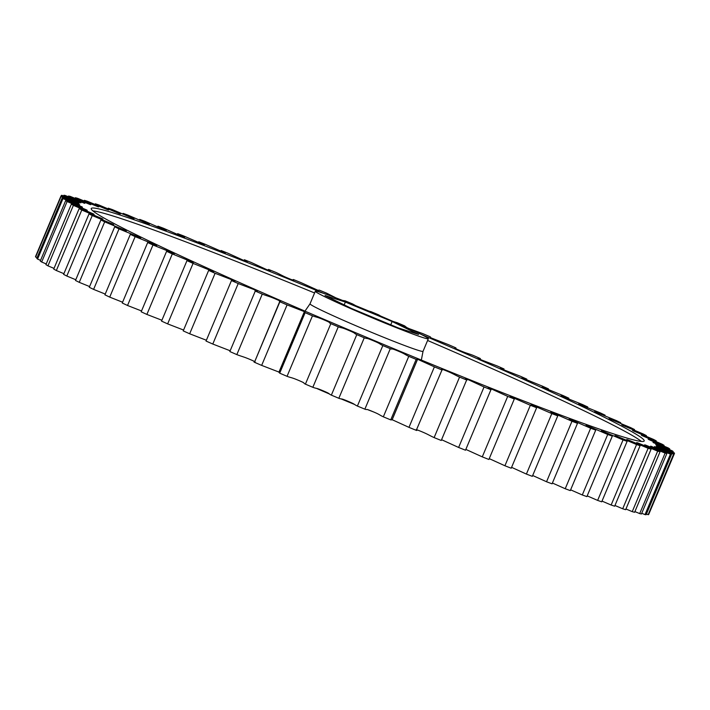 <?xml version="1.0" encoding="UTF-8"?>
<svg xmlns="http://www.w3.org/2000/svg" width="710" height="710" viewBox="0 0 710 710"><rect width="100%" height="100%" fill="white"/><g stroke="black" fill="none" stroke-linecap="round" stroke-linejoin="round"><path stroke-width="1.06" d="M420.888 334.25A299.913 12.034 -157.2 0 1 644.192 440.972A299.913 12.034 -157.2 0 1 616.946 434.973A299.913 12.034 -157.2 0 1 304.022 310.731A299.913 12.034 -157.2 0 1 91.235 208.536A299.913 12.034 -157.2 0 1 118.481 214.526A299.913 12.034 -157.2 0 1 323.724 293.408M396.295 322.855A61.3 2.458 -157.2 0 1 428.325 338.741A61.3 2.458 -157.2 0 1 347.341 307.119A61.3 2.458 -157.2 0 1 315.311 291.233A61.3 2.458 -157.2 0 1 396.295 322.855M316.722 388.476A61.3 2.458 22.8 0 0 329.342 393.943M341.111 398.905A61.3 2.458 22.8 0 0 354.263 404.318M367.478 409.581A61.3 2.458 22.8 0 0 374.108 412.146M409.2 328.668L422.956 333.682A332.75 13.357 -157.2 0 1 430.295 336.833L430.952 337.845L448.347 344.607A332.75 13.357 -157.2 0 1 455.545 347.722C457.79 348.974 450.868 346.578 458.695 349.995C466.647 353.447 467.553 353.216 473.162 355.39A332.75 13.357 -157.2 0 1 480.155 358.452C481.859 359.473 474.049 356.677 481.611 360.014L497.213 365.961A332.75 13.357 -157.2 0 1 503.958 368.943C505.103 369.733 496.459 366.555 503.692 369.786L520.332 376.22A332.75 13.357 -157.2 0 1 526.776 379.105L521.85 377.818L542.351 386.116A332.75 13.357 -157.2 0 1 548.457 388.885L542.112 386.994L563.119 395.568A332.75 13.357 -157.2 0 1 568.825 398.195C568.257 398.274 557.51 394.094 563.483 396.872L582.466 404.514A332.75 13.357 -157.2 0 1 587.747 406.981C586.611 406.812 575.313 402.357 580.771 404.948L600.278 412.883A332.75 13.357 -157.2 0 1 605.089 415.173C603.394 414.764 591.616 410.069 596.524 412.439L616.404 420.613A332.75 13.357 -157.2 0 1 620.717 422.707C618.472 422.068 606.313 417.161 610.635 419.308L630.746 427.66A332.75 13.357 -157.2 0 1 634.518 429.541C631.74 428.671 619.289 423.586 622.99 425.494L643.189 433.961A332.75 13.357 -157.2 0 1 646.402 435.62C643.109 434.52 630.444 429.301 633.506 430.952L653.653 439.472A332.75 13.357 -157.2 0 1 656.28 440.901C652.499 439.588 639.719 434.263 642.106 435.638L662.048 444.158A332.75 13.357 -157.2 0 1 664.072 445.347L648.736 439.534L668.332 447.992A332.75 13.357 -157.2 0 1 669.734 448.924L653.333 442.605L672.441 450.93A332.75 13.357 -157.2 0 1 673.213 451.604L655.88 444.815L674.358 452.953A332.75 13.357 -157.2 0 1 674.5 453.37L656.342 446.173L674.065 454.063A332.75 13.357 -157.2 0 1 673.577 454.214L654.726 446.652L671.562 454.24A332.75 13.357 -157.2 0 1 670.444 454.116L651.052 446.244L666.876 453.477A332.75 13.357 -157.2 0 1 665.128 453.095L645.328 444.975L660.034 451.8A332.75 13.357 -157.2 0 1 657.673 451.143L637.607 442.827C634.838 442.037 647.573 447.451 651.079 449.19A332.75 13.357 -157.2 0 1 648.132 448.285L627.933 439.836C624.516 438.762 637.083 444.149 640.092 445.694A332.75 13.357 -157.2 0 1 636.568 444.531L616.395 436.011C612.348 434.662 624.649 439.987 627.134 441.327A332.75 13.357 -157.2 0 1 623.06 439.916L603.056 431.387C598.406 429.763 610.369 434.999 612.313 436.117A332.75 13.357 -157.2 0 1 607.724 434.476L588.031 426C582.812 424.118 594.332 429.213 595.726 430.109A332.75 13.357 -157.2 0 1 590.649 428.236L571.417 419.876C565.666 417.746 576.671 422.672 577.496 423.337A332.75 13.357 -157.2 0 1 571.976 421.261L553.33 413.069C547.091 410.708 557.501 415.43 557.758 415.856A332.75 13.357 -157.2 0 1 551.821 413.584L531.08 404.602L536.645 407.717A332.75 13.357 -157.2 0 1 530.352 405.268L510.162 396.455L514.315 398.984A332.75 13.357 -157.2 0 1 507.703 396.375L491.622 389.053C484.193 386.116 492.385 390.012 490.938 389.719A332.75 13.357 -157.2 0 1 484.051 386.968L469.053 380.036C461.34 376.948 468.671 380.516 466.665 379.974A332.75 13.357 -157.2 0 1 459.556 377.108C454.125 374.64 453.823 373.904 445.765 370.62C437.813 367.407 444.229 370.62 441.682 369.839A332.75 13.357 -157.2 0 1 434.396 366.866L417.542 359.233L416.166 359.384A332.75 13.357 -157.2 0 1 408.765 356.331C404.088 354.139 405.96 354.325 397.671 350.873C389.417 347.465 393.864 349.897 390.296 348.672A332.75 13.357 -157.2 0 1 382.832 345.557C378.59 343.533 381.527 344.173 373.211 340.685C364.896 337.214 368.304 339.229 364.265 337.791A332.75 13.357 -157.2 0 1 356.793 334.641C353.012 332.795 356.988 333.886 348.708 330.381C340.401 326.875 342.744 328.455 338.262 326.813A332.75 13.357 -157.2 0 1 330.825 323.654C327.532 321.994 332.537 323.538 324.346 320.033C316.092 316.518 317.37 317.654 312.471 315.826A332.75 13.357 -157.2 0 1 305.131 312.675L304.475 311.663L287.08 304.892A332.75 13.357 -157.2 0 1 279.882 301.777L280.592 301.315M626.779 439.49L640.092 445.694L614.656 506.195A332.75 13.357 22.8 0 1 611.132 505.023L636.568 444.531M636.692 442.578L651.079 449.19L625.652 509.691A332.75 13.357 22.8 0 1 622.697 508.777L648.132 448.285M644.653 444.815L660.034 451.8L634.607 512.292A332.75 13.357 22.8 0 1 632.246 511.635L657.673 451.143M650.6 446.182L666.876 453.477L641.449 513.978A332.75 13.357 22.8 0 1 639.701 513.587L665.128 453.095M654.487 446.652L671.562 454.24L646.135 514.732A332.75 13.357 22.8 0 1 645.008 514.608L670.444 454.116M648.949 513.818L674.5 453.37L656.342 446.173L674.065 454.063L648.638 514.555A332.75 13.357 22.8 0 1 648.141 514.706L673.577 454.214M672.911 452.332L673.213 451.604L655.747 444.655M669.432 449.634L669.734 448.924L653.005 442.348M663.779 446.058L664.072 445.347L648.186 439.179M655.978 441.611L656.28 440.901L641.334 435.186M646.109 436.33L646.402 435.62L632.486 430.384M634.216 430.26L634.518 429.541L621.72 424.811M620.407 423.444L620.717 422.707L609.1 418.51M604.769 415.936L605.089 415.173L594.714 411.525M587.41 407.78L587.747 406.981L578.685 403.91M568.47 399.047L568.825 398.195L561.104 395.71M503.621 369.75L503.958 368.943L500.443 368.25M479.827 359.233L480.155 358.452L478.052 358.346M455.545 347.722L454.835 348.193M393.278 321.523L397.165 322.695A332.75 13.357 -157.2 0 1 404.602 325.855L406.839 327.585M368.889 311.095L371.161 311.717A332.75 13.357 -157.2 0 1 378.643 314.858L380.658 316.056M342.522 300.419L345.131 300.836A332.75 13.357 -157.2 0 1 352.604 303.942L355.737 305.682M262.265 294.109L236.838 354.609C242.447 356.784 243.352 356.553 251.305 360.005C259.132 363.422 252.21 361.026 254.455 362.277L279.882 301.777C277.637 300.534 284.559 302.93 276.731 299.514C268.779 296.061 267.874 296.292 262.265 294.109A332.75 13.357 -157.2 0 1 255.272 291.056C253.568 290.026 261.386 292.831 253.825 289.494L238.214 283.547A332.75 13.357 -157.2 0 1 231.469 280.565C230.333 279.776 238.977 282.953 231.735 279.722L215.095 273.288A332.75 13.357 -157.2 0 1 208.651 270.404L213.586 271.69L193.076 263.392A332.75 13.357 -157.2 0 1 186.978 260.623L193.315 262.514L172.317 253.931A332.75 13.357 -157.2 0 1 166.601 251.313C167.169 251.233 177.917 255.414 171.944 252.636L152.961 244.994A332.75 13.357 -157.2 0 1 147.68 242.527C148.816 242.687 160.123 247.151 154.656 244.559L135.148 236.625A332.75 13.357 -157.2 0 1 130.338 234.335C132.042 234.744 143.81 239.439 138.903 237.06L119.023 228.895A332.75 13.357 -157.2 0 1 114.718 226.792C116.964 227.44 129.122 232.347 124.8 230.2L104.681 221.848A332.75 13.357 -157.2 0 1 100.909 219.958C103.687 220.837 116.147 225.922 112.437 224.014L92.238 215.547A332.75 13.357 -157.2 0 1 89.025 213.879C92.318 214.979 104.982 220.207 101.921 218.556L81.774 210.036A332.75 13.357 -157.2 0 1 79.156 208.598C82.928 209.92 95.717 215.245 93.321 213.861L73.379 205.35A332.75 13.357 -157.2 0 1 71.355 204.16L86.691 209.974L67.104 201.516A332.75 13.357 -157.2 0 1 65.693 200.584L82.094 206.903L62.986 198.578A332.75 13.357 -157.2 0 1 62.214 197.904L79.555 204.684L61.069 196.546A332.75 13.357 -157.2 0 1 60.927 196.137L79.085 203.335L61.362 195.445A332.75 13.357 -157.2 0 1 61.859 195.294L80.7 202.856L63.864 195.268A332.75 13.357 -157.2 0 1 64.992 195.392L84.383 203.255L68.55 196.022A332.75 13.357 -157.2 0 1 70.299 196.413L90.099 204.533L75.393 197.708A332.75 13.357 -157.2 0 1 77.754 198.365L97.829 206.681C100.589 207.462 87.862 202.057 84.348 200.309A332.75 13.357 -157.2 0 1 87.303 201.223L107.494 209.672C110.911 210.746 98.353 205.359 95.344 203.805A332.75 13.357 -157.2 0 1 98.868 204.977L119.031 213.488C123.087 214.846 110.778 209.521 108.293 208.181A332.75 13.357 -157.2 0 1 112.366 209.592L132.371 218.112C137.021 219.745 125.066 214.509 123.123 213.39A332.75 13.357 -157.2 0 1 127.711 215.032L147.396 223.508C152.614 225.389 141.095 220.295 139.701 219.399A332.75 13.357 -157.2 0 1 144.778 221.263L164.019 229.632C169.761 231.762 158.756 226.827 157.931 226.171A332.75 13.357 -157.2 0 1 163.46 228.247L182.097 236.439C188.336 238.791 177.926 234.078 177.677 233.652A332.75 13.357 -157.2 0 1 183.606 235.924L204.347 244.906L198.782 241.782A332.75 13.357 -157.2 0 1 205.084 244.24L225.265 253.053L221.112 250.523A332.75 13.357 -157.2 0 1 227.724 253.133L243.814 260.455C251.233 263.392 243.042 259.487 244.497 259.789A332.75 13.357 -157.2 0 1 251.384 262.54L266.374 269.472C274.087 272.56 266.756 268.992 268.762 269.525A332.75 13.357 -157.2 0 1 275.879 272.4C281.302 274.868 281.604 275.595 289.662 278.879C297.614 282.101 291.207 278.888 293.745 279.66A332.75 13.357 -157.2 0 1 301.031 282.642L317.885 290.275L319.269 290.124A332.75 13.357 -157.2 0 1 326.671 293.177L335.892 297.854M293.7 280.406L293.745 279.66M270.093 270.865L268.762 269.525L268.442 270.306M247.231 261.724L244.497 259.789L244.16 260.597M184.635 237.344L177.677 233.652L177.314 234.504M166.264 230.413L157.931 226.171L157.593 226.978M149.357 224.174L139.701 219.399L139.382 220.171M134.057 218.671L123.123 213.39L122.803 214.127M120.451 213.941L108.293 208.181L107.991 208.9M108.648 210.018L95.344 203.805L95.042 204.515M98.734 206.921L84.348 200.309L84.055 201.01M90.773 204.693L75.393 197.708L75.1 198.409M84.827 203.326L68.55 196.022L68.258 196.732M80.94 202.847L63.864 195.268L63.563 195.987M61.069 196.546L35.642 257.047A332.75 13.357 22.8 0 1 35.5 256.63L60.927 196.137L79.085 203.335L61.362 195.445L61.051 196.182M62.986 198.578L37.559 259.07A332.75 13.357 22.8 0 1 36.787 258.396L62.214 197.904L79.689 204.853M67.104 201.516L41.668 262.008A332.75 13.357 22.8 0 1 40.266 261.076L65.693 200.584L82.422 207.16M73.379 205.35L47.952 265.842A332.75 13.357 22.8 0 1 45.928 264.652L71.355 204.16L87.241 210.329M81.774 210.036L56.347 270.528A332.75 13.357 22.8 0 1 53.72 269.099L79.156 208.598L94.093 214.322M92.238 215.547L66.811 276.039A332.75 13.357 22.8 0 1 63.598 274.38L89.025 213.879L102.941 219.124M104.681 221.848L79.254 282.34A332.75 13.357 22.8 0 1 75.482 280.459L100.909 219.958L113.715 224.697M119.023 228.895L93.596 289.387A332.75 13.357 22.8 0 1 89.282 287.293L114.718 226.792L126.336 230.998M135.148 236.625L109.722 297.117A332.75 13.357 22.8 0 1 104.911 294.827L130.338 234.335L140.713 237.974M152.961 244.994L127.534 305.486A332.75 13.357 22.8 0 1 122.253 303.019L147.68 242.527L156.75 245.598M172.317 253.931L146.881 314.432A332.75 13.357 22.8 0 1 141.175 311.805L166.601 251.313L174.323 253.789M238.214 283.547L212.787 344.039A332.75 13.357 22.8 0 1 206.042 341.057L231.469 280.565L234.992 281.258M236.838 354.609A332.75 13.357 22.8 0 1 229.845 351.548L255.272 291.056L257.375 291.153M441.726 369.102L442.108 369.679L416.255 430.34L442.108 369.679M465.334 378.643L466.665 379.974L441.238 440.475A332.75 13.357 22.8 0 1 434.121 437.6L459.556 377.108M488.196 387.775L490.938 389.719L465.503 450.211A332.75 13.357 22.8 0 1 458.616 447.46L484.051 386.968M550.791 412.164L557.758 415.856L532.322 476.348A332.75 13.357 22.8 0 1 526.394 474.076L551.821 413.584M569.172 419.095L577.496 423.337L552.069 483.829A332.75 13.357 22.8 0 1 546.54 481.753L571.976 421.261M586.069 425.325L595.726 430.109L570.299 490.601A332.75 13.357 22.8 0 1 565.222 488.737L590.649 428.236M601.37 430.837L612.313 436.117L586.877 496.609A332.75 13.357 22.8 0 1 582.289 494.968L607.724 434.476M614.975 435.567L627.134 441.327L601.707 501.819A332.75 13.357 22.8 0 1 597.634 500.408L623.06 439.916M602.009 501.1L611.132 505.023M614.958 505.484L622.697 508.777M625.945 508.99L632.246 511.635M634.9 511.591L639.701 513.587M641.742 513.268L645.008 514.608M646.437 514.013L648.141 514.706M548.084 389.755L548.457 388.885M526.421 379.957L526.776 379.105M221.112 250.523L220.757 251.367M198.782 241.782L198.418 242.66M35.642 257.047L37.089 257.668M37.559 259.07L40.568 260.366M41.668 262.008L46.221 263.942M47.952 265.842L54.022 268.389M56.347 270.528L63.891 273.669M66.811 276.039L75.784 279.74M79.254 282.34L89.593 286.556M93.596 289.387L105.231 294.064M109.722 297.117L122.59 302.22M127.534 305.486L141.53 310.953M146.881 314.432L161.915 320.245M193.076 263.392L167.649 323.884A332.75 13.357 22.8 0 1 161.543 321.115L186.978 260.623M167.649 323.884L183.579 330.043M215.095 273.288L189.668 333.78A332.75 13.357 22.8 0 1 183.224 330.895L208.651 270.404M189.668 333.78L206.379 340.25M212.787 344.039L230.173 350.767M279.776 301.439L254.455 362.277A332.75 13.357 22.8 0 0 261.653 365.393L278.977 372.075M287.08 304.892L261.653 365.393M304.333 311.761L278.897 372.253L279.704 373.167L305.131 312.675M312.471 315.826L287.044 376.318C291.934 378.155 290.665 377.019 298.919 380.524C307.102 384.03 302.105 382.486 305.398 384.145L330.825 323.654M338.262 326.813L312.835 387.305C317.317 388.947 314.974 387.367 323.281 390.873C331.561 394.387 327.576 393.287 331.357 395.142L356.793 334.641M364.265 337.791L338.839 398.283C342.877 399.721 339.469 397.707 347.776 401.177C356.092 404.673 353.163 404.025 357.396 406.058L382.832 345.557M390.296 348.672L364.869 409.164C368.437 410.389 363.99 407.957 372.235 411.374C380.524 414.817 378.661 414.631 383.329 416.823L408.765 356.331M416.166 359.384L390.731 419.876L392.124 419.85L417.551 359.358M392.177 419.716L408.969 427.358L434.396 366.866M408.969 427.358A332.75 13.357 22.8 0 0 416.255 430.34C418.793 431.112 412.386 427.899 420.338 431.121C428.396 434.405 428.698 435.132 434.121 437.6M441.558 439.694L458.616 447.46M465.84 449.403L482.276 456.867L507.703 396.375M514.315 398.984L488.888 459.476A332.75 13.357 22.8 0 1 482.276 456.867M489.243 458.633L504.916 465.76L530.352 405.268M536.645 407.717L511.218 468.218A332.75 13.357 22.8 0 1 504.916 465.76M511.582 467.34L526.394 474.076M532.686 475.496L546.54 481.753M552.407 483.022L565.222 488.737M570.618 489.829L582.289 494.968M587.197 495.873L597.634 500.408M383.329 416.823A332.75 13.357 22.8 0 0 390.731 419.876M357.396 406.058A332.75 13.357 22.8 0 0 364.869 409.164M331.357 395.142A332.75 13.357 22.8 0 0 338.839 398.283M305.398 384.145A332.75 13.357 22.8 0 0 312.835 387.305M279.704 373.167A332.75 13.357 22.8 0 0 287.044 376.318M418.58 334.437L398.266 327.913L351.512 308.459L325.065 295.537L345.371 302.061L392.133 321.515L418.58 334.437M300.8 381.332A61.3 2.458 22.8 0 0 303.161 382.415M390.757 324.789L392.133 321.515M344.19 304.883L345.371 302.061M315.311 291.233L310.022 303.827A61.3 2.458 22.8 0 0 342.051 319.713A61.3 2.458 22.8 0 0 417.462 350.101A61.3 2.458 22.8 0 0 423.036 351.326L421.341 360.059M92.886 210.888A299.913 12.034 -157.2 0 1 117.292 217.349A299.913 12.034 -157.2 0 1 314.583 292.964M427.597 340.472A299.913 12.034 -157.2 0 1 641.352 441.442M423.036 351.326L428.325 338.741M455.651 348.06L455.447 348.557M304.475 311.663L279.048 372.155M417.542 359.233L392.115 419.725M310.022 303.827L304.972 311.14"/></g></svg>
